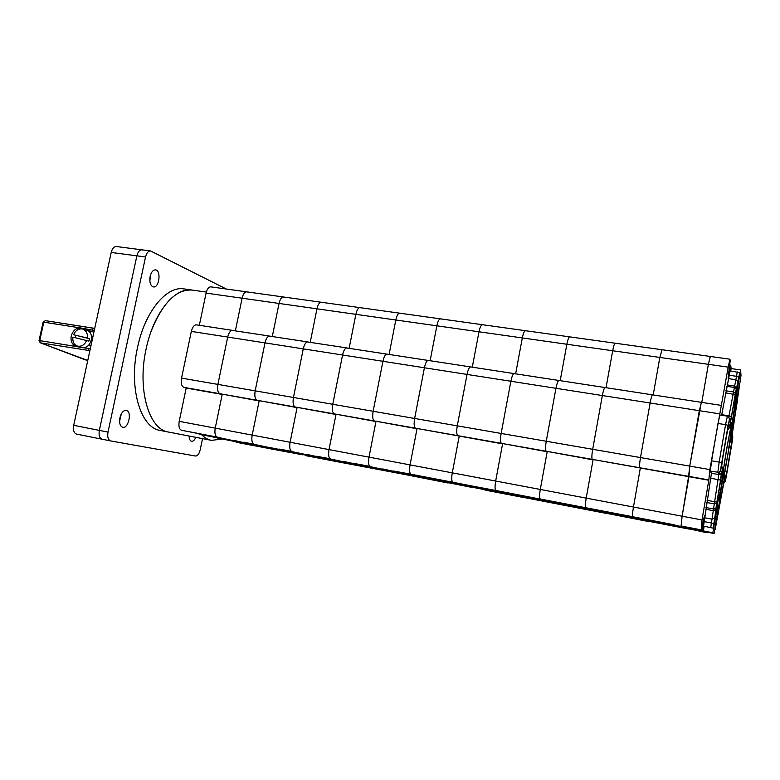 <?xml version="1.0" encoding="UTF-8"?>
<svg xmlns="http://www.w3.org/2000/svg" width="780" height="780" viewBox="0 0 780 780"><rect width="100%" height="100%" fill="white"/><g stroke="black" fill="none" stroke-linecap="round" stroke-linejoin="round"><path stroke-width="1.17" d="M221.929 439.081L211.487 440.359L168.499 432.052C149.038 429.673 137.017 389.464 146.114 348.991C153.494 312.848 175.139 286.767 192.241 290.082C176.602 289 163.03 302.377 151.544 330.203M211.487 440.359C207.889 439.657 204.565 437.746 201.503 434.616M707.323 532.204L707.09 532.779L689.218 528.899M689.188 529.093L217.162 438.038L714.09 533.5L718.673 506.083L717.707 504.748L713.612 528.265L703.541 526.12L711.457 473.304L710.317 471.12L711.604 460.814L718 423.462L719.872 414.999L727.389 416.169L725.566 424.661L718 423.462M714.812 529.279L718.673 506.083L717.707 504.748L712.832 532.818L683.719 526.919M702.409 530.546L206.554 435.727L703.55 531.092L702.409 530.546L704.408 515.785L701.2 529.971L681.076 525.993L682.12 516.214L688.945 476.746L689.734 466.108L699.319 410.67L701.395 402.412M701.2 529.971L702 519.958L708.806 480.246L709.849 469.589L728.179 367.127L708.367 364.319L701.785 402.402L708.367 364.319L710.326 356.587M729.534 365.079L730.714 365.177L731.133 368.579L740.591 369.925L741 375.453L732.293 434.138L732.8 436.936L731.864 443.723L726.404 475.868L725.195 481.669L724.503 479.924L723.245 485.921L715.211 529.337M728.179 367.127L729.934 359.2L730.168 360.808L728.081 377.969L730.714 365.177M708.806 480.246L592.312 459.381C591.63 458.357 591.747 454.994 592.683 449.299L602.355 395.538C603.33 390.517 604.227 387.855 605.046 387.553L605.202 387.65M713.612 528.265L703.541 526.12M721.617 415.272L730.1 370.89L739.684 372.616L735.91 397.858L736.398 401.993L739.528 384.091L736.398 401.993L735.91 397.858L740.591 369.925M706.758 532.623L706.836 532.106M722.602 479.573C721.832 478.803 726.921 445.848 730.06 431.369C733.258 416.403 731.64 432.578 727.828 454.828C725.068 470.71 723.323 478.959 722.602 479.573M731.903 424.466C731.084 421.59 721.646 476.999 722.397 480.236L718.907 499.2L718.546 498.625L718.399 499.132L716.011 509.818L722.543 468.37L721.695 466.05L722.719 458.328L727.447 430.628L728.822 424.291L729.485 427.674L736.583 389.123L735.043 404.527L731.903 424.466L734 411.967L732.517 411.528M722.524 480.519C723.401 478.852 725.176 470.311 727.847 454.906L734.097 412.552L737.646 399.038L731.484 437.931L732.02 440.661L731.084 447.457L727.009 471.442L725.8 477.233L725.117 475.381L718.322 512.558L719.452 500.048L722.524 480.519M720.554 481.699L722.397 480.236M721.734 481.24C722.163 480.499 724.415 460.307 727.964 441.714C731.582 422.643 732.02 422.819 730.694 422.185L731.923 424.183M517.189 494.695L495.973 490.523L504.738 492.59M474.874 486.584L452.887 482.264C451.601 481.397 451.396 478.257 452.273 472.846L459.215 436.225L457.86 435.679C456.592 434.587 456.398 431.311 457.275 425.851L467.035 374.429C468.058 369.623 469.248 367.117 470.603 366.922L470.876 367.029M475.098 486.964L462.959 484.585M467.279 485.755L462.94 484.702L467.279 485.755M504.709 492.716L517.413 495.076M485.93 490.279L484.117 489.528M477.38 488.202L510.257 494.773L477.38 488.202M729.934 359.2L710.249 356.45L708.367 364.319L659.831 357.435L653.211 394.953L659.831 357.435L612.68 350.747L606.041 387.709L612.68 350.747L566.865 344.253L560.196 380.669L566.865 344.253L522.317 337.935L515.629 373.834L522.317 337.935L478.998 331.793L472.29 367.185L478.998 331.793C479.963 327.239 481.075 324.88 482.332 324.694L482.683 324.86M646.795 521.196L523.087 497.006M525.398 330.7C524.297 330.905 523.263 333.314 522.317 337.935C523.263 333.314 524.297 330.905 525.398 330.7L525.7 330.856M560.654 503.032L495.973 490.523C494.871 489.674 494.764 486.515 495.661 481.036L502.583 443.869L501.413 443.352C500.331 442.289 500.233 438.984 501.14 433.446L510.871 381.264C511.875 376.389 512.977 373.834 514.166 373.61L514.4 373.718M448.695 481.601L495.973 490.523C494.871 489.674 494.764 486.515 495.661 481.036L502.583 443.869L415.496 428.21C414.053 427.099 413.761 423.852 414.628 418.47L424.408 367.77C425.451 363.041 426.728 360.594 428.23 360.418L428.542 360.535M433.69 478.686L410.962 474.22C409.51 473.333 409.207 470.223 410.065 464.89L417.017 428.776L374.283 420.937C372.674 419.815 372.294 416.598 373.142 411.284L382.931 361.296C383.984 356.635 385.34 354.237 386.997 354.091L387.338 354.208M433.894 479.056L422.282 476.785M534.768 498.108L540.286 499.015C539.38 498.196 539.38 495.017 540.286 489.45L452.273 472.846C451.396 478.257 451.601 481.397 452.887 482.264L410.962 474.22L422.263 476.892M448.695 481.63L462.94 484.702M448.139 483.015L446.092 482.225M438.516 480.743L471.393 487.305L438.506 480.743M710.249 356.45L662.044 349.732L659.831 357.435L662.044 349.742L615.206 343.21C614.435 343.473 613.597 345.988 612.68 350.747C613.597 345.988 614.435 343.473 615.206 343.21L569.673 336.863C568.727 337.106 567.791 339.563 566.865 344.253C567.791 339.563 568.727 337.106 569.673 336.863L482.332 324.694C481.075 324.88 479.963 327.239 478.998 331.793L436.849 325.816L430.131 360.711L436.849 325.816C437.824 321.331 439.013 319.01 440.427 318.854L440.817 319.02M485.911 490.269L524.618 497.708L484.107 489.694M393.588 471.003L410.962 474.22C409.51 473.333 409.207 470.223 410.065 464.89L452.273 472.846L459.215 436.225L457.86 435.679C456.592 434.587 456.398 431.311 457.275 425.851L467.035 374.429C468.058 369.623 469.248 367.117 470.603 366.922L347.236 348.055M393.773 471.364L382.726 468.926M388.04 470.545L382.639 469.297L388.04 470.545M446.092 482.391L408.993 475.108M400.608 473.46L433.485 480.031L400.608 473.46M367.175 465.962L370.159 466.401C368.54 465.494 368.16 462.404 368.998 457.139L375.96 421.531L334.162 413.868C332.397 412.727 331.929 409.539 332.767 404.293L342.566 354.998C343.639 350.405 345.062 348.046 346.866 347.939L308.178 342.059M482.332 324.694L440.427 318.854C439.013 319.01 437.824 321.331 436.849 325.816L395.821 320.005L389.093 354.412L395.821 320.005C396.805 315.578 398.073 313.297 399.623 313.17L400.062 313.346M354.51 463.515L370.159 466.401C368.54 465.494 368.16 462.404 368.998 457.139L410.065 464.89L417.017 428.776L415.496 428.21C414.053 427.099 413.761 423.852 414.628 418.47L424.408 367.77C425.451 363.041 426.728 360.594 428.23 360.418M354.685 463.866L344.116 461.526M349.908 463.232L344.029 461.887L349.908 463.232M367.165 466.001L382.639 469.297M448.1 483.005L372.762 468.156M363.616 466.352L396.494 472.924L363.616 466.352M327.756 458.416L330.437 458.796C328.663 457.86 328.195 454.789 329.023 449.602L335.995 414.482L295.094 406.985C293.183 405.824 292.636 402.656 293.456 397.488L303.264 348.865C304.346 344.331 305.848 342.02 307.778 341.933L270.124 336.219M440.427 318.854L399.623 313.17C398.073 313.297 396.805 315.578 395.821 320.005L355.875 314.34L349.138 348.28L355.875 314.34C356.869 309.982 358.215 307.739 359.892 307.632L360.37 307.808M340.08 462.248L408.983 475.264M316.427 456.222L330.437 458.796C328.663 457.86 328.195 454.789 329.023 449.602L368.998 457.139L375.96 421.531L374.283 420.937C372.674 419.815 372.294 416.598 373.142 411.284L382.931 361.296C383.984 356.635 385.34 354.237 386.997 354.091M316.592 456.563L306.481 454.311M312.731 456.095L306.384 454.672L312.731 456.095M327.756 458.435L344.029 461.887M372.762 468.302L337.389 461.36M340.051 462.238L305.692 455.637L340.022 462.238L321.594 458.094L360.399 465.991L337.389 461.643M289.848 451.132L291.74 451.376C289.828 450.421 289.282 447.379 290.101 442.26L297.073 407.618L257.039 400.267C254.992 399.097 254.368 395.967 255.177 390.858L264.985 342.898C266.077 338.423 267.647 336.16 269.704 336.092L233.044 330.525M399.623 313.17L359.892 307.632C358.215 307.739 356.869 309.982 355.875 314.34L316.963 308.822L310.226 342.313L316.963 308.822C317.977 304.522 319.381 302.328 321.185 302.24L321.701 302.416M279.308 449.104L291.74 451.376C289.828 450.421 289.282 447.379 290.101 442.26L329.023 449.602L335.995 414.482L334.162 413.868C332.397 412.727 331.929 409.539 332.767 404.293L342.566 354.998C343.639 350.405 345.062 348.046 346.866 347.939M279.454 449.436L269.714 447.525M276.471 449.144L269.685 447.632L276.471 449.144M289.838 451.171L306.394 454.672M302.835 454.867L239.255 442.865L302.835 454.73M252.652 444.005L254.046 444.151C251.998 443.177 251.384 440.164 252.184 435.103L259.155 400.93L219.96 393.734C217.786 392.555 217.084 389.444 217.883 384.404L227.692 337.077C228.793 332.66 230.431 330.437 232.596 330.398L196.423 324.851C194.142 324.87 192.455 327.054 191.344 331.402L181.535 378.105C180.755 383.087 181.516 386.168 183.826 387.358L186.186 388.06L179.215 421.337C178.445 426.27 179.205 429.244 181.496 430.248L199.066 433.719M359.892 307.632L321.185 302.24C319.381 302.328 317.977 304.522 316.963 308.822L279.055 303.449L272.308 336.492L279.055 303.449C280.078 299.208 281.541 297.053 283.462 296.985L284.017 297.17M243.107 442.172L254.046 444.151C251.998 443.177 251.384 440.164 252.184 435.103L290.101 442.26L297.073 407.618L295.094 406.985C293.183 405.824 292.636 402.656 293.456 397.488L303.264 348.865C304.346 344.331 305.848 342.02 307.778 341.933M243.233 442.494L233.99 440.407M241.088 442.348L233.893 440.768L241.088 442.348M252.652 444.044L269.695 447.632M269.081 448.383L272.074 449.173L269.081 448.247M269.061 448.51L251.14 444.561L290.735 452.615L269.081 448.519M216.401 437.053L221.013 437.921L217.318 437.112C215.143 436.118 214.441 433.124 215.231 428.132L222.202 394.417L186.186 388.06M321.185 302.24L283.462 296.985C281.541 297.053 280.078 299.208 279.055 303.449L242.102 298.204L235.365 330.827L242.102 298.204C243.136 294.021 244.666 291.905 246.695 291.856L247.28 292.042M181.496 430.248L217.318 437.112C215.143 436.118 214.441 433.124 215.231 428.132L252.184 435.103L259.155 400.93L257.039 400.267C254.992 399.097 254.368 395.967 255.177 390.858L264.985 342.898C266.077 338.423 267.647 336.16 269.704 336.092M226.327 289.019L150.55 250.945C148.249 250.955 146.572 252.964 145.538 256.971L108.001 432.091C107.231 436.995 108.127 439.94 110.682 440.944L195.478 456.027C197.584 455.959 199.173 453.853 200.236 449.699L202.537 438.633M150.55 250.945L141.921 249.834C139.591 249.834 137.914 251.833 136.87 255.83L99.343 430.385C98.582 435.269 99.489 438.214 102.073 439.218L102.073 439.218C99.489 438.214 98.582 435.269 99.343 430.385L136.87 255.83C137.914 251.833 139.591 249.834 141.921 249.834L142.73 250.078M152.734 286.718L153.416 286.913C159.237 288.142 161.441 270.309 155.512 269.88C153.055 269.89 151.261 272.054 150.14 276.393C149.331 281.59 150.189 285.031 152.734 286.718M149.848 280.946L150.618 274.687L149.848 280.946M189.111 436.03C189.208 439.062 190.008 440.807 191.529 441.265L191.548 441.265C193.147 441.412 194.581 440.105 195.848 437.336M122.733 427.303L122.752 427.313C128.622 428.844 132.268 411.079 126.243 410.348C123.386 410.309 121.27 412.805 119.915 417.827C119.096 423.062 120.032 426.231 122.733 427.303M120.959 415.457L119.574 421.375L120.959 414.648M206.329 292.071L183.982 288.912C166.696 285.577 144.885 311.542 137.514 347.568C128.466 387.68 140.498 427.654 160.017 430.414L168.499 432.052M146.114 348.991C137.066 389.22 148.892 429.283 168.197 431.993M102.024 439.208L76.567 434.099C73.895 433.085 72.949 430.16 73.7 425.324L111.199 252.447C112.242 248.479 113.958 246.509 116.356 246.519L141.921 249.834M246.47 443.966L198.968 434.06M216.391 437.092L233.903 440.768M239.255 442.865L236.086 441.919M199.339 325.299L206.086 293.104C207.119 288.971 208.708 286.894 210.844 286.865L246.695 291.856C244.666 291.905 243.136 294.021 242.102 298.204L206.086 293.104M246.655 444.2L236.096 442.172M179.215 421.337L215.231 428.132L222.202 394.417L219.96 393.734C217.786 392.555 217.084 389.444 217.883 384.404L227.692 337.077C228.793 332.66 230.431 330.437 232.596 330.398M88.198 348.221L88.978 350.512L40.54 342.849L39.741 340.606L90.295 348.845M94.282 330.447L80.779 327.98L93.902 332.212M89.856 350.844L88.978 350.512M93.688 328.204L45.367 320.648L94.712 328.448M93.746 328.214L92.206 329.784M76.762 346.427L75.758 346.183C71.955 344.468 70.454 341.075 71.224 336.014C72.891 330.505 76.079 327.824 80.779 327.98L43.807 322.169L39.741 340.606L39.039 340.567L40.228 342.752L87.769 360.477M43.114 322.12L45.367 320.648L43.105 322.15L39.049 340.538M90.47 345.881L90.704 346.934M86.697 340.441C84.454 345.052 81.325 346.915 77.279 346.027C73.915 344.546 72.452 341.572 72.901 337.106L88.891 341.113L89.544 338.735L73.554 334.727C75.611 330.379 78.575 328.468 82.446 328.994L83.138 329.199C86.375 330.72 87.789 333.665 87.35 338.052L89.544 338.735M73.554 334.727L87.35 338.052M86.785 330.369L87.282 330.535C94.565 332.748 91.669 347.305 83.879 347.548M75.143 337.642L75.777 335.41M730.724 370.978L731.133 368.579M712.832 532.818L714.09 533.5M704.125 526.461L703.355 530.995M651.3 520.406L637.143 517.696M605.338 511.592L585.868 507.751C585.166 506.961 585.273 503.753 586.199 498.118L593.073 459.839L546.215 451.249C545.327 450.206 545.337 446.872 546.254 441.256L555.955 388.303C556.949 383.351 557.953 380.747 558.958 380.484L559.153 380.581M605.602 511.992L591.806 509.008M594.253 510.12L591.727 509.408L594.253 510.12M637.065 518.105L651.573 520.816M646.045 520.806L604.022 512.548M523.068 497.328L605.036 513.172L593.044 510.471L597.763 511.115L632.97 518.339L603.993 512.879M646.786 521.196L635.778 518.681L641.482 519.509L676.045 526.617L646.064 520.611M674.953 524.959L632.785 516.74C632.288 515.99 632.512 512.752 633.457 507.029L640.312 468.166L639.756 467.747C639.298 466.752 639.542 463.359 640.497 457.577L650.12 402.997C651.076 397.888 651.856 395.168 652.49 394.836L652.597 394.924M700.791 529.776L681.076 525.993L682.12 516.214L633.457 507.029C632.512 512.752 632.288 515.99 632.785 516.74L585.868 507.751L579.618 506.727L591.727 509.408M560.898 503.422L547.648 500.818M550.787 501.774L547.618 500.945L550.787 501.774M558.139 503.714L555.194 502.944L558.129 503.714M702 519.958L682.12 516.214L688.623 476.356L639.756 467.747L640.312 468.166L633.457 507.029L586.199 498.118C585.273 503.753 585.166 506.961 585.868 507.751L540.286 499.015C539.38 498.196 539.38 495.017 540.286 489.45L547.19 451.737L501.413 443.352C500.331 442.289 500.233 438.984 501.14 433.446L510.871 381.264C511.875 376.389 512.977 373.834 514.166 373.61L470.603 366.922M708.572 479.875L688.623 476.356L689.734 466.108L640.497 457.577C639.542 463.359 639.298 466.752 639.756 467.747L546.215 451.249L547.19 451.737L540.286 489.45L586.199 498.118L593.073 459.839L592.312 459.381C591.63 458.357 591.747 454.994 592.683 449.299L602.355 395.538C603.33 390.517 604.227 387.855 605.046 387.553L514.166 373.61M534.749 498.108L547.628 500.945M183.826 387.358L546.215 451.249C545.327 450.206 545.337 446.872 546.254 441.256L555.955 388.303C556.949 383.351 557.953 380.747 558.958 380.484M674.895 525.301L683.699 527.046M181.535 378.105L640.497 457.577L650.12 402.997C651.076 397.888 651.856 395.168 652.49 394.836L605.046 387.553M709.849 469.589L689.734 466.108L701.327 402.334L652.49 394.836M719.413 413.81L191.344 331.402M726.745 434.743L727.798 429.556M718.477 498.8L718.682 497.64M728.803 416.969L736.515 376.301L729.349 375.268M728.676 378.671L735.852 379.714L737.938 381.537L738.913 376.945L736.515 376.301L737.266 371.914M726.726 386.315L733.99 387.387L736.261 388.889L736.408 387.826L734.292 385.983L727.038 384.91M725.458 392.876L735.179 394.602L735.384 393.383L733.112 391.882L725.839 390.799M739.684 372.616L731.494 416.432L721.724 414.638M710.726 527.485L718.78 474.581L717.834 472.427L719.17 462.101L711.604 460.814M710.317 471.12L718.965 472.378C721.11 470.564 719.969 472.787 721.744 462.696L719.17 462.101L725.566 424.661L728.149 425.334L721.773 462.725L720.749 470.467L721.627 472.68L713.203 528.001M710.833 478.257L720.603 480.1L721.315 473.84L718.78 474.581L711.457 473.304M706.719 502.505L714.012 503.841L716.635 503.422L716.879 502.174L707.07 500.292M705.764 509.252L713.027 510.598L715.689 509.574L715.884 508.472L713.251 508.901L705.978 507.556M704.301 521.654L713.944 523.517L714.704 518.144L712.062 519.158L704.867 517.813M731.494 416.432L730.178 422.536L729.524 419.006L728.149 425.334M729.485 427.674L728.247 429.331M730.49 421.639L730.002 421.629M716.469 506.064L717.239 504.524M716.879 503.344L717.239 504.173L718.409 498.781L717.98 496.762M717.824 497.708L718.399 499.132M735.764 395.791L735.053 396.63M717.99 496.723L718.546 498.625M734.916 402.226L733.931 403.192M718.273 497.221L718.907 499.2M734.838 402.997L733.697 404.586M718.721 492.443L720.252 492.814L719.024 498.059L718.234 497.152M735.043 404.527L733.405 406.312M734.019 412.006L734.75 405.581L734.068 406L733.863 404.488L734.828 402.46L736.476 389.581M737.266 402.051L736.739 402.821M736.437 407.482L735.784 407.199M732.449 430.892L731.513 430.56M734.624 409.656L735.52 408.252M731.484 437.931L730.304 439.481M732.02 440.661L729.865 442.406M731.084 447.457L729.154 446.959M727.009 471.442L724.913 470.935M725.8 477.233L724.922 475.186L725.907 476.239L726.989 471.422L731.767 441.616L730.909 442.153L730.353 439.462C731.542 437.853 730.88 440.505 732.43 430.862L737.568 399.292M725.117 475.381L724.405 473.421M724.396 473.45C725.098 474.737 724.913 477.37 723.83 481.357L722.436 481.006M719.833 505.021L719.267 504.875M718.867 510.1L718.653 509.087M718.322 512.558L723.83 481.357M713.173 527.992L713.973 523.526M715.825 509.184L714.831 517.764M716.703 503.275L715.942 508.336M716.849 502.154L720.632 480.119M720.749 470.467L718.965 472.378L719.881 474.532L721.627 472.68M727.389 416.169C729.661 416.851 729.904 419.894 728.12 425.295L721.773 462.725M728.53 416.686L729.524 419.006M729.895 421.034L730.178 422.536M729.865 420.878L730.304 421.375L731.465 416.393L735.208 394.641M736.261 389.103L735.394 393.607M737.948 382.112L736.417 388.401M739.664 372.567L738.943 376.994M725.264 475.781L726.18 475.888M723.713 483.298L725.195 481.669M145.538 256.971L111.199 252.447M108.001 432.091L73.7 425.324M110.633 440.934L102.131 439.228M84.581 359.57L87.818 360.223M721.276 405.395L701.327 402.334M722.69 477.916L724.025 474.552L727.808 454.808L731.533 428.464L731.094 426.982M716.898 506.181L716.02 509.788M715.767 509.389L715.338 508.843M720.233 492.794L722.329 480.47M283.462 296.985L246.695 291.856M110.682 440.944L76.567 434.099M87.594 360.448L84.844 359.697M84.747 359.658L40.346 342.8M88.501 345.277L90.909 346.008M91.455 335.975L92.976 336.453M77.698 346.144L80.749 347.051M83.138 329.199L87.282 330.535"/></g></svg>
